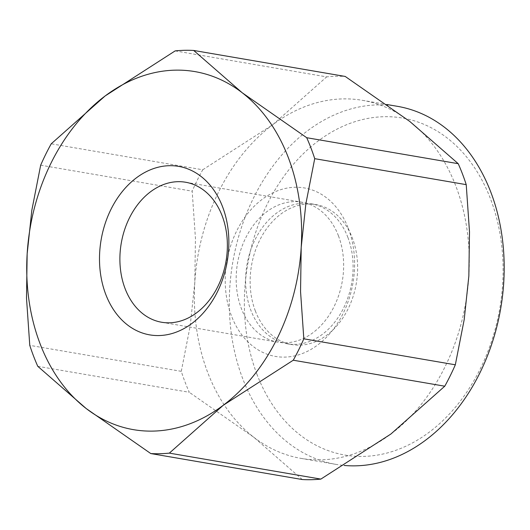 <?xml version="1.0" encoding="UTF-8"?>
<svg xmlns="http://www.w3.org/2000/svg" width="530" height="530" viewBox="0 0 530 530"><rect width="100%" height="100%" fill="white"/><g stroke="black" fill="none" stroke-linecap="round" stroke-linejoin="round"><path stroke-width="0.4" stroke-dasharray="2.65 1.99" d="M37.776 366.309L189.283 392.286A203.016 151.938 99.7 0 1 185.023 381.998A203.016 151.938 99.7 0 1 181.28 371.331L190.144 326.155L194.795 282.636A181.644 135.945 99.7 0 1 272.758 124.716A181.644 135.945 99.7 0 1 362.513 100.342A181.644 135.945 99.7 0 1 409.783 121.449A181.644 135.945 99.7 0 1 455.939 186.308A181.644 135.945 99.7 0 1 468.845 276.103A181.644 135.945 99.7 0 1 390.875 434.03A181.644 135.945 99.7 0 1 301.119 458.404A181.644 135.945 99.7 0 1 253.85 437.296A181.644 135.945 99.7 0 1 207.694 372.438A181.644 135.945 99.7 0 1 194.795 282.636L195.451 238.434L192.178 191.178A203.016 151.938 99.7 0 1 202.738 169.779L51.231 143.802M181.28 371.331L29.773 345.355M397.44 106.331A181.644 135.945 -80.3 0 0 259.508 186.686A181.644 135.945 -80.3 0 0 242.621 378.42A181.644 135.945 -80.3 0 0 336.046 464.393A181.644 135.945 -80.3 0 0 344.109 465.446M256.904 374.147A170.958 127.949 99.7 0 1 318.146 141A170.958 127.949 99.7 0 1 490.548 198.969A170.958 127.949 99.7 0 1 429.313 432.116A170.958 127.949 99.7 0 1 256.904 374.147M255.347 310.971A71.02 53.152 99.7 0 1 261.952 236.002A71.02 53.152 99.7 0 1 315.88 204.58A71.02 53.152 99.7 0 1 352.41 238.195A71.02 53.152 99.7 0 1 345.805 313.164A71.02 53.152 99.7 0 1 291.878 344.579A71.02 53.152 99.7 0 1 255.347 310.971M347.892 237.42A71.02 53.152 99.7 0 1 341.287 312.389A71.02 53.152 99.7 0 1 287.359 343.804A71.02 53.152 99.7 0 1 250.829 310.196A71.02 53.152 99.7 0 1 257.434 235.227A71.02 53.152 99.7 0 1 311.362 203.805A71.02 53.152 99.7 0 1 347.892 237.42M348.323 228.39A85.482 63.971 99.7 0 1 317.702 344.964A85.482 63.971 99.7 0 1 231.497 315.979A85.482 63.971 99.7 0 1 262.118 199.406A85.482 63.971 99.7 0 1 348.323 228.39M338.438 235.797A71.02 53.152 99.7 0 1 331.833 310.765A71.02 53.152 99.7 0 1 277.906 342.188A71.02 53.152 99.7 0 1 241.375 308.573A71.02 53.152 99.7 0 1 247.98 233.604A71.02 53.152 99.7 0 1 301.908 202.188A71.02 53.152 99.7 0 1 338.438 235.797M302.292 479.537L253.85 437.296L189.283 392.286M40.671 165.201L192.178 191.178M175.145 50.9L326.646 76.877A203.016 151.938 99.7 0 1 345.209 76.439M202.738 169.779L272.758 124.716L326.646 76.877M362.513 100.342L386.893 104.523M287.359 343.804L291.878 344.579M161.63 322.247L277.906 342.188M185.632 182.247L301.908 202.188M311.362 203.805L315.88 204.58M301.119 458.404L336.046 464.393"/><path stroke-width="0.79" d="M193.708 50.463A203.016 151.938 -80.3 0 0 175.145 50.9L105.126 95.97A181.644 135.945 99.7 0 1 242.144 92.704L193.708 50.463L345.209 76.439L409.783 121.449L458.225 163.691A203.016 151.938 99.7 0 1 462.478 173.979A203.016 151.938 99.7 0 1 466.228 184.645L314.721 158.669A203.016 151.938 -80.3 0 0 310.971 148.002A203.016 151.938 -80.3 0 0 306.718 137.714L242.144 92.704A181.644 135.945 99.7 0 1 288.307 157.562A181.644 135.945 99.7 0 1 301.206 247.364L305.856 203.845L314.721 158.669M303.822 338.822L455.33 364.799A203.016 151.938 99.7 0 1 444.763 386.198L293.262 360.221A203.016 151.938 -80.3 0 0 303.822 338.822L300.55 291.566L301.206 247.364A181.644 135.945 99.7 0 1 223.243 405.284A181.644 135.945 99.7 0 1 86.218 408.55A181.644 135.945 99.7 0 1 40.055 343.692A181.644 135.945 99.7 0 1 27.156 253.897L26.5 298.099L29.773 345.355A203.016 151.938 -80.3 0 0 33.523 356.021A203.016 151.938 -80.3 0 0 37.776 366.309L86.218 408.55L150.785 453.561A203.016 151.938 -80.3 0 0 169.348 453.124L320.855 479.1A203.016 151.938 99.7 0 1 302.292 479.537L150.785 453.561M306.718 137.714L458.225 163.691M344.109 465.446A181.644 135.945 -80.3 0 0 476.496 379.467A181.644 135.945 -80.3 0 0 490.866 192.297A181.644 135.945 -80.3 0 0 397.44 106.331L386.893 104.523M222.163 215.862A71.02 53.152 99.7 0 1 215.558 290.831A71.02 53.152 99.7 0 1 161.63 322.247A71.02 53.152 99.7 0 1 125.1 288.638A71.02 53.152 99.7 0 1 131.705 213.669A71.02 53.152 99.7 0 1 185.632 182.247A71.02 53.152 99.7 0 1 222.163 215.862M222.593 206.832A85.482 63.971 99.7 0 1 191.973 323.406A85.482 63.971 99.7 0 1 105.768 294.422A85.482 63.971 99.7 0 1 136.389 177.848A85.482 63.971 99.7 0 1 222.593 206.832M51.231 143.802A203.016 151.938 -80.3 0 0 40.671 165.201L31.807 210.377L27.156 253.897A181.644 135.945 99.7 0 1 105.126 95.97L51.231 143.802M169.348 453.124L223.243 405.284L293.262 360.221M466.228 184.645L469.5 231.901L468.845 276.103L464.194 319.623L455.33 364.799M444.763 386.198L390.875 434.03L320.855 479.1"/></g></svg>
